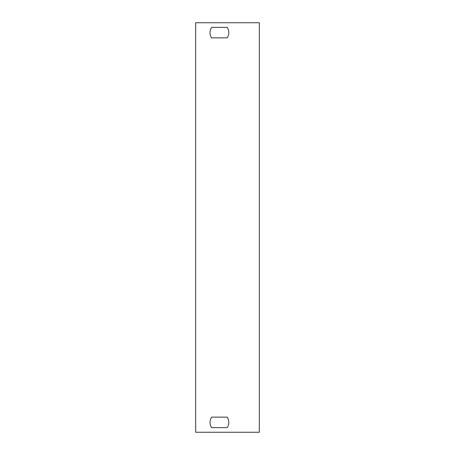<?xml version="1.0" encoding="UTF-8"?>
<svg xmlns="http://www.w3.org/2000/svg" width="455" height="455" viewBox="0 0 455 455"><rect width="100%" height="100%" fill="white"/><g stroke="black" fill="none" stroke-linecap="round" stroke-linejoin="round"><path stroke-width="0.68" d="M259.316 432.25L195.684 432.25L195.684 22.75L259.316 22.75L259.316 432.25M211.638 417.138A9.384 9.384 0 0 0 211.638 427.637L227.199 427.637A9.384 9.384 0 0 0 227.199 417.138L211.638 417.138M211.638 27.363A9.384 9.384 0 0 0 211.638 37.862L227.199 37.862A9.384 9.384 0 0 0 227.199 27.363L211.638 27.363"/></g></svg>
